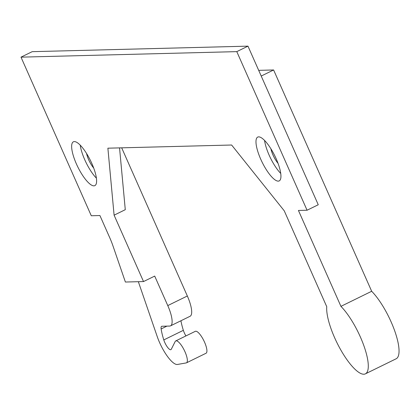 <?xml version="1.0" encoding="UTF-8"?>
<svg xmlns="http://www.w3.org/2000/svg" width="420" height="420" viewBox="0 0 420 420"><rect width="100%" height="100%" fill="white"/><g stroke="black" fill="none" stroke-linecap="round" stroke-linejoin="round"><path stroke-width="0.63" d="M74.319 141.587A24.402 7.093 63.9 0 1 91.192 162.052A24.402 7.093 63.9 0 1 94.873 185.624A24.402 7.093 63.9 0 1 77.758 166.84A24.402 7.093 63.9 0 1 73.385 141.808A24.402 7.093 63.9 0 1 74.319 141.587M96.406 178.154A24.402 7.093 63.9 0 1 80.231 145.168M114.098 215.171L143.519 281.563L125.391 282.03L112.88 245.658A32.534 9.46 63.9 0 0 109.725 237.668L99.918 215.534L91.282 215.754L21 57.151L236.786 51.629L307.067 210.231L298.431 210.452L340.93 306.353A40.672 11.823 63.9 0 1 363.699 345.24A40.672 11.823 63.9 0 1 365.395 373.853A40.672 11.823 63.9 0 1 341.135 350.553A40.672 11.823 63.9 0 1 326.75 306.716L284.251 210.814L231.63 145.016L107.882 148.186L114.098 215.171L125.281 209.69L119.543 147.887M258.652 136.868A24.402 7.093 63.9 0 1 275.525 157.332A24.402 7.093 63.9 0 1 279.206 180.905A24.402 7.093 63.9 0 1 262.091 162.12A24.402 7.093 63.9 0 1 257.717 137.088A24.402 7.093 63.9 0 1 258.652 136.868M86.562 153.484A12.201 3.549 -116.1 0 0 93.707 168.053M236.786 51.629L247.968 46.148L318.25 204.75L307.067 210.231M340.93 306.353L371.674 291.275A40.672 11.823 63.9 0 1 394.448 330.162A40.672 11.823 63.9 0 1 396.144 358.78L365.395 373.853M261.214 76.046L273.609 69.967L371.674 291.275M258.815 70.628L259.429 70.329L273.609 69.967M143.519 281.563L154.702 276.082L167.774 305.587L187.341 295.995A22.37 6.505 63.9 0 1 190.103 316.26L170.536 325.857A22.37 6.505 -116.1 0 0 167.774 305.587M121.684 147.835L187.341 295.995M186.491 362.833A12.201 3.549 -116.1 0 0 184.301 350.317A12.201 3.549 -116.1 0 0 175.744 340.919L195.31 331.328A12.201 3.549 63.9 0 1 203.868 340.72A12.201 3.549 63.9 0 1 206.057 353.236L186.491 362.833A12.201 3.549 -116.1 0 1 186.202 362.922L177.492 364.455A24.402 7.093 -116.1 0 1 157.222 336.562L138.343 281.694M21 57.151L32.182 51.671L247.968 46.148M280.739 173.434A24.402 7.093 63.9 0 1 264.563 140.448M185.923 335.932A8.132 2.363 63.9 0 1 183.351 330.325A39.9 11.597 63.9 0 1 180.931 320.754M175.744 340.919A12.201 3.549 -116.1 0 0 175.187 341.512L171.276 349.267A8.132 2.363 -116.1 0 1 170.903 349.661A8.132 2.363 -116.1 0 1 163.79 339.922A39.9 11.597 -116.1 0 1 161.138 328.96A8.132 2.363 -116.1 0 1 161.632 326.33A8.132 2.363 -116.1 0 1 161.941 326.256L169.675 326.056A22.37 6.505 -116.1 0 0 170.536 325.857M270.895 148.764A12.201 3.549 -116.1 0 0 278.04 163.333M161.138 328.96L166.913 326.13M163.79 339.922L183.351 330.325"/></g></svg>
